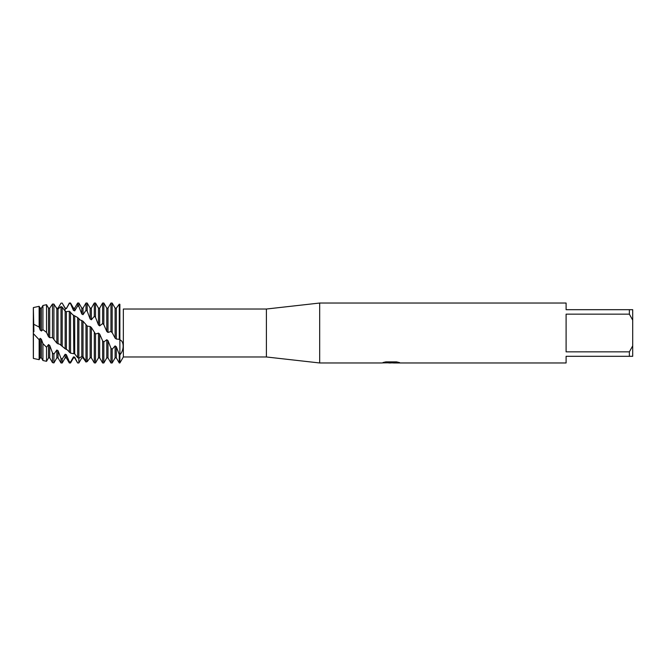 <?xml version="1.0" encoding="UTF-8"?>
<svg xmlns="http://www.w3.org/2000/svg" width="666" height="666" viewBox="0 0 666 666"><rect width="100%" height="100%" fill="white"/><g stroke="black" fill="none" stroke-linecap="round" stroke-linejoin="round"><path stroke-width="1" d="M33.908 331.76L33.342 307.684L33.342 358.316L33.3 324.051L39.136 327.031L39.136 306.318L33.4 307.567L33.4 323.876M383.325 362.446L391.691 362.512L381.435 362.97L319.68 362.97L266.4 356.976L123.343 356.976L123.343 309.024L266.4 309.024L319.68 303.03L566.1 303.03L566.1 309.69L629.37 309.69L629.37 314.161L632.7 320.105L632.7 309.69L629.37 309.69M266.4 356.976L266.4 309.024M319.68 362.97L319.68 303.03M391.167 362.903L388.345 362.903M390.609 362.97L389.335 362.97M632.7 320.105L632.7 345.895L629.37 351.839L629.37 356.31L566.1 356.31L566.1 362.97L393.464 362.97L399.259 362.495M629.37 351.839L566.1 351.839L566.1 314.161L629.37 314.161M391.691 362.512L383.067 362.512L385.872 361.879L396.511 361.879L399.6 362.587L393.365 362.953M123.343 356.976L119.88 362.97L119.88 304.304C124.251 310.389 124.251 310.389 119.88 304.304C124.251 310.389 124.251 310.389 119.88 304.304L119.272 304.154L116.325 308.192L115.11 308.142L112.163 303.063L110.947 303.03L108 308.142L108 332.451L110.947 331.468L112.404 333L115.11 338.145L115.11 308.142M115.11 338.145L116.325 339.044L119.256 339.327L120.03 339.951M119.272 304.154L119.272 339.344L119.88 339.868C124.317 341.217 124.176 350.291 119.88 354.828L119.272 354.47L119.272 362.97L119.88 362.97L119.88 304.304M382.359 362.903L391.025 362.77M33.3 324.051L33.4 307.567M78.247 362.97L77.647 362.97L74.7 357.151L73.485 356.901L73.485 357.858L70.538 362.97L70.538 362.046L69.322 361.73L66.375 354.72L65.16 354.229L65.16 357.858L62.213 362.97L62.213 359.032L60.997 358.433L58.05 350.716L56.835 350.025L56.835 357.858L53.913 362.92L53.913 354.129L52.464 352.838L49.725 345.446L48.51 344.588L48.51 357.858L46.528 361.305L46.528 347.236L42.932 343.648L41.4 339.285L40.185 338.336L40.185 357.858L39.136 359.682L33.4 358.433L33.3 333.358M629.37 356.31L632.7 356.31L632.7 345.895M116.325 339.044L116.325 308.192M119.272 354.47L116.325 346.761L115.11 345.92L115.11 357.858L112.163 362.97L110.947 362.97L110.947 348.226L108 340.651L106.785 339.718L103.838 341.949L102.622 340.817L102.622 362.97L103.838 362.97L103.838 341.949M112.163 362.97L112.163 349.234L110.947 348.226M54.887 305.811L56.835 308.275L58.05 308.192L60.997 303.163L62.213 303.08L65.16 308.475L66.375 308.649L69.322 303.03L70.538 303.713L73.485 310.439L74.7 310.864L74.7 308.142L77.647 303.03L77.647 305.927L78.863 306.452L81.81 314.027L83.025 314.668L83.025 308.142L85.972 303.03L85.972 310.323L87.188 311.105L90.135 318.981L91.35 319.797L91.35 308.142L94.297 303.03L94.297 316.342L95.513 317.332L98.46 324.941L99.675 325.874L99.675 308.142L102.622 303.03L103.838 303.03L103.838 324.692L106.785 331.477L108 332.451M102.622 303.03L102.622 323.568L103.838 324.692M94.297 303.03L95.513 303.03L95.513 317.332M46.528 332.417L48.51 336.721L49.725 337.679L52.464 337.595L56.835 343.115L59.998 344.405L65.16 348.793L67.199 349.792L70.538 353.147L74.7 353.871L77.647 357.675L78.863 358.316L81.81 356.402L83.025 356.71L85.972 361.305L87.188 361.671L90.135 357.792L91.35 357.842L91.35 327.456L90.135 326.507L87.296 326.132L83.025 321.212L80.195 319.98L77.647 317.515L72.935 314.935L69.322 311.247L66.375 311.663L65.16 311.18L62.213 307.126L60.997 306.551L58.05 309.041L56.835 308.799L53.913 304.087L52.464 304.054L49.725 308.142L48.51 308.142L46.528 304.695L42.932 305.486L42.932 329.628L46.528 332.417L46.528 304.695M91.35 357.842L94.297 362.903L95.513 362.962L98.46 357.858L98.46 333.117L95.513 334.024L91.35 327.456M94.297 332.85L94.297 362.903M90.135 357.792L90.135 326.507M87.188 361.671L87.188 326.024M87.296 361.538L85.972 362.046L83.025 357.85L81.81 357.858L78.863 362.962L77.647 362.97L78.863 362.962L78.863 318.531M85.972 303.03L87.188 303.03L87.188 311.105M83.025 357.85L83.025 321.212M85.972 324.891L85.972 361.305M81.81 356.402L81.81 320.363M77.647 303.03L78.863 303.03L78.863 306.452M74.7 353.871L74.7 315.817M77.647 317.515L77.647 357.675M73.826 353.48L73.485 315.126M70.538 353.147L70.538 312.071M70.538 362.97L69.322 362.97L69.322 361.73M69.322 303.03L70.538 303.03L70.538 303.713M66.375 349.525L66.375 311.663M69.322 311.247L69.322 352.264M65.16 348.793L65.16 311.18M62.213 346.528L62.213 307.126M62.213 362.97L60.997 362.97L60.997 358.433M58.05 343.997L58.05 309.041M60.997 306.551L60.997 345.471M56.835 343.115L56.835 308.799M53.913 338.961L53.913 304.087M53.913 362.92L52.464 362.604L52.464 352.838M49.725 337.679L49.725 308.142M52.464 304.054L52.464 337.595M48.51 336.721L48.51 308.142M46.528 361.305L42.932 360.514L42.932 343.648M39.136 359.682L39.136 339.727L33.4 333.649L33.4 358.433M73.485 356.901L70.538 362.046M65.16 354.229L62.213 359.032M56.835 350.025L53.913 354.129M48.51 344.588L46.528 347.236M40.185 338.336L39.136 339.727M39.136 327.031L40.185 330.045L41.4 331.019L42.932 329.628M115.11 345.92L112.163 349.234M102.622 340.817L99.675 334.091L98.46 333.117M66.375 308.649L69.322 303.488M74.7 310.864L77.647 305.927M83.025 314.668L85.972 310.323M91.35 319.797L94.297 316.342M99.675 325.874L102.622 323.568M40.185 357.858L41.4 357.858L41.4 339.285M41.4 331.019L41.4 308.142L42.932 305.486M48.51 357.858L49.725 357.858L49.725 345.446M56.835 357.858L58.05 357.858L58.05 350.716M65.16 310.081L65.16 308.142L63.278 304.87M65.16 357.858L66.375 357.858L66.375 354.72M73.485 310.439L73.485 308.142L70.538 303.03M73.485 357.858L74.7 357.858L74.7 357.151M81.81 314.027L81.81 308.142L78.863 303.03M90.135 318.981L90.135 308.142L87.188 303.03M95.513 362.962L95.513 334.024M98.46 324.941L98.46 308.142L95.513 303.03M98.46 357.858L99.675 357.858L99.675 334.091M106.785 331.477L106.785 308.142L103.838 303.03M103.838 362.97L106.785 357.858L106.785 339.718M106.785 357.858L108 357.858L108 340.651M110.947 303.03L110.947 331.468M115.11 357.858L116.325 357.858L116.325 346.761M112.163 332.659L112.163 303.063M40.185 330.045L40.185 308.142L39.136 306.318M390.642 362.903L393.365 362.903M41.4 357.858L42.932 360.514M49.725 357.858L52.464 362.604M58.05 357.858L60.997 362.97M65.16 308.142L66.375 308.142M66.375 357.858L69.322 362.97M73.485 308.142L74.7 308.142M74.7 357.858L77.647 362.97M81.81 308.142L83.025 308.142M90.135 308.142L91.35 308.142M98.46 308.142L99.675 308.142M99.675 357.858L102.622 362.97M106.785 308.142L108 308.142M108 357.858L110.947 362.97M116.325 357.858L119.272 362.97M40.185 308.142L41.4 308.142"/></g></svg>

